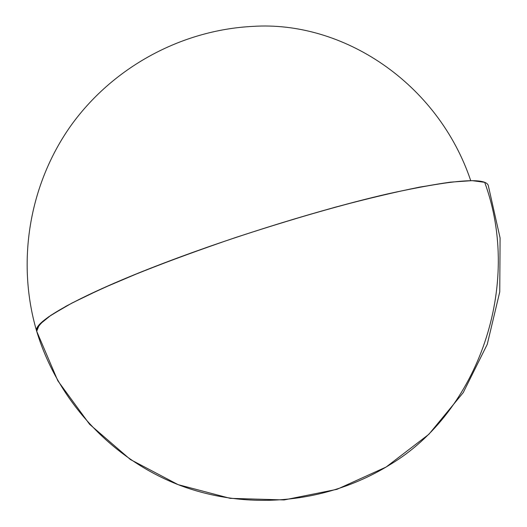 <?xml version="1.0" encoding="UTF-8"?>
<svg xmlns="http://www.w3.org/2000/svg" width="527" height="527" viewBox="0 0 527 527"><rect width="100%" height="100%" fill="white"/><g stroke="black" fill="none" stroke-linecap="round" stroke-linejoin="round"><path stroke-width="0.79" d="M470.73 180.649C437.818 82.765 342.794 20.369 252.631 26.403C180.748 30.079 112.146 67.726 70.434 126.309C29.031 185.122 16.337 262.255 36.679 331.219C36.732 327.689 40.711 322.899 48.609 316.846L66.25 306.101C81.902 297.854 101.395 288.724 124.734 278.711C150.03 268.335 177.777 257.756 207.981 246.965C269.653 225.503 335.554 206.11 387.417 193.962C412.068 188.488 433.062 184.555 450.401 182.164L470.73 180.649M36.692 331.272L39.393 324.632L51.014 315.199L71.955 303.051L102.08 288.532L140.531 272.228C169.826 260.707 201.386 249.179 235.226 237.637C269.554 226.412 303.111 216.202 335.903 207.012C367.352 198.666 395.382 192.012 419.993 187.045L450.592 182.138L472.205 180.649L484.688 182.335C522.619 285.489 478.266 411.995 390.138 464.57L387.569 466.158M36.679 331.219L57.825 380.771L89.603 424.288L130.393 459.518L178.086 484.636L230.227 498.351L284.125 499.939L336.99 489.319L386.1 467.047L428.912 434.255L463.22 392.641L487.244 344.355L499.754 291.886L500.09 237.967L488.246 185.366C485.229 177.026 451.758 179.859 387.826 193.864C324.546 208.409 236.32 235.529 166.064 262.255C79.162 295.192 32.404 322.162 36.679 331.219C57.713 401.166 111.981 459.485 180.3 485.486C248.751 511.131 328.071 503.232 390.138 464.57"/></g></svg>
